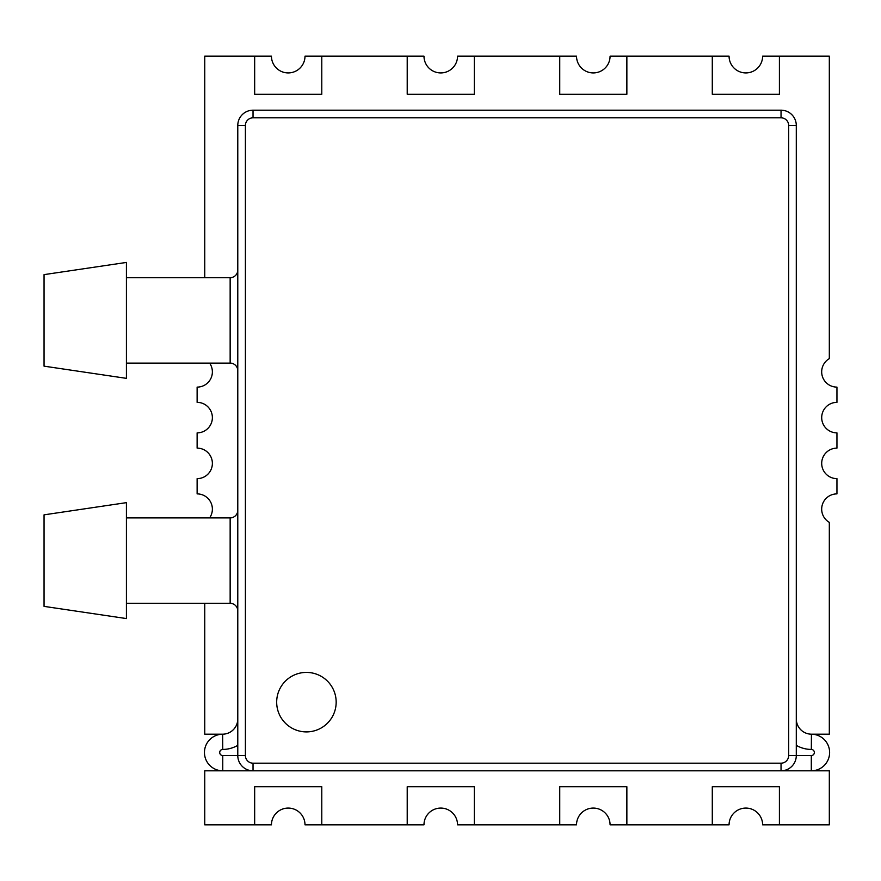 <?xml version="1.0" encoding="UTF-8"?>
<svg xmlns="http://www.w3.org/2000/svg" width="881" height="881" viewBox="0 0 881 881"><rect width="100%" height="100%" fill="white"/><g stroke="black" fill="none" stroke-linecap="round" stroke-linejoin="round"><path stroke-width="1.32" d="M305.002 56.142A16.783 16.783 0 0 1 288.219 72.925A16.783 16.783 0 0 1 271.447 56.142L254.664 56.142L254.664 94.278L321.785 94.278L321.785 56.142L305.002 56.142M457.547 56.142A16.783 16.783 0 0 1 440.764 72.925A16.783 16.783 0 0 1 423.981 56.142L407.209 56.142L407.209 94.278L474.319 94.278L474.319 56.142L457.547 56.142M610.081 56.142A16.783 16.783 0 0 1 593.309 72.925A16.783 16.783 0 0 1 576.526 56.142L559.743 56.142L559.743 94.278L626.865 94.278L626.865 56.142L610.081 56.142M762.627 56.142A16.783 16.783 0 0 1 745.844 72.925A16.783 16.783 0 0 1 729.072 56.142L712.288 56.142L712.288 94.278L779.41 94.278L779.41 56.142L762.627 56.142M811.39 734.192L829.318 734.192L829.318 522.356A15.252 15.252 0 0 1 836.95 493.889L836.95 478.636A15.252 15.252 0 0 1 821.698 463.384A15.252 15.252 0 0 1 836.95 448.132L836.95 432.868A15.252 15.252 0 0 1 821.698 417.616A15.252 15.252 0 0 1 836.95 402.364L836.95 387.111A15.252 15.252 0 0 1 829.318 358.644L829.318 56.142L779.41 56.142M204.744 603.32L204.744 734.192L222.684 734.192M254.664 56.142L204.744 56.142L204.744 277.68M407.209 56.142L321.785 56.142M559.743 56.142L474.319 56.142M712.288 56.142L626.865 56.142M829.318 824.858L829.318 770.809L222.761 770.809A18.303 18.303 0 0 1 204.458 752.561A18.303 18.303 0 0 1 222.629 734.192A15.252 15.252 0 0 0 237.782 718.94A15.252 15.252 0 0 1 222.629 734.192A18.303 18.303 0 0 0 204.458 752.561A18.303 18.303 0 0 0 222.761 770.809L204.744 770.809L204.744 824.858L271.447 824.858A16.783 16.783 0 0 1 288.219 808.075A16.783 16.783 0 0 1 305.002 824.858L423.981 824.858A16.783 16.783 0 0 1 440.764 808.075A16.783 16.783 0 0 1 457.547 824.858L576.526 824.858A16.783 16.783 0 0 1 593.309 808.075A16.783 16.783 0 0 1 610.081 824.858L729.072 824.858A16.783 16.783 0 0 1 745.844 808.075A16.783 16.783 0 0 1 762.627 824.858L829.318 824.858M209.612 363.104A15.252 15.252 0 0 1 197.124 387.111L197.124 402.364A15.252 15.252 0 0 1 212.376 417.616A15.252 15.252 0 0 1 197.124 432.868L197.124 448.132A15.252 15.252 0 0 1 212.376 463.384A15.252 15.252 0 0 1 197.124 478.636L197.124 493.889A15.252 15.252 0 0 1 209.612 517.896M779.41 824.858L779.41 786.722L712.288 786.722L712.288 824.858M626.865 824.858L626.865 786.722L559.743 786.722L559.743 824.858M474.319 824.858L474.319 786.722L407.209 786.722L407.209 824.858M321.785 824.858L321.785 786.722L254.664 786.722L254.664 824.858M126.424 277.68L230.15 277.68A7.632 7.632 0 0 0 237.782 270.049M126.424 363.104L230.15 363.104L230.15 277.68M44.05 274.63L126.424 262.428L126.424 378.356L44.05 366.155L44.05 274.63M126.424 603.32L230.15 603.32L230.15 517.896L126.424 517.896M44.05 606.37L44.05 514.845L126.424 502.644L126.424 618.572L44.05 606.37M237.782 610.951A7.632 7.632 0 0 0 230.15 603.32M237.782 510.275A7.632 7.632 0 0 1 230.15 517.896M237.782 370.725A7.632 7.632 0 0 0 230.15 363.104M306.423 672.412A29.745 29.745 0 0 0 276.678 702.157A29.745 29.745 0 0 0 306.423 731.902A29.745 29.745 0 0 0 336.168 702.157A29.745 29.745 0 0 0 306.423 672.412M237.782 745.359A30.505 30.505 0 0 1 222.739 749.445A3.05 3.05 0 0 0 219.71 752.506A3.05 3.05 0 0 0 222.761 755.546L237.782 755.546A15.252 15.252 0 0 0 253.034 770.809A15.252 15.252 0 0 1 237.782 755.546L237.782 125.454A15.252 15.252 0 0 1 253.034 110.191L781.04 110.191A15.252 15.252 0 0 1 796.292 125.454L796.292 755.546A15.252 15.252 0 0 1 781.04 770.809L781.04 763.177A7.632 7.632 0 0 0 788.671 755.546L788.671 125.454A7.632 7.632 0 0 0 781.04 117.823L253.034 117.823A7.632 7.632 0 0 0 245.403 125.454L245.403 755.546A7.632 7.632 0 0 0 253.034 763.177L781.04 763.177M811.434 734.192A18.303 18.303 0 0 1 829.616 752.561A18.303 18.303 0 0 1 811.302 770.809A18.303 18.303 0 0 0 829.616 752.561A18.303 18.303 0 0 0 811.434 734.192A15.252 15.252 0 0 1 796.292 718.94A15.252 15.252 0 0 0 811.434 734.192L811.324 749.445A30.505 30.505 0 0 1 796.292 745.359M245.403 125.454L237.782 125.454A15.252 15.252 0 0 1 253.034 110.191L253.034 117.823M788.671 755.546L796.292 755.546A15.252 15.252 0 0 1 781.04 770.809M781.04 117.823L781.04 110.191A15.252 15.252 0 0 1 796.292 125.454L788.671 125.454M796.292 755.546L811.302 755.546A3.05 3.05 0 0 0 814.352 752.506A3.05 3.05 0 0 0 811.324 749.445M222.739 749.445L222.629 734.192M222.761 755.546L222.761 770.809M811.302 755.546L811.302 770.809M253.034 770.809L253.034 763.177M237.782 755.546L245.403 755.546"/></g></svg>
